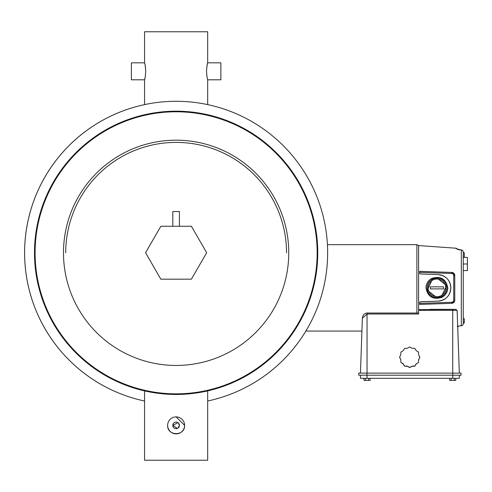 <?xml version="1.0" encoding="UTF-8"?>
<svg xmlns="http://www.w3.org/2000/svg" width="492" height="492" viewBox="0 0 492 492"><rect width="100%" height="100%" fill="white"/><g stroke="black" fill="none" stroke-linecap="round" stroke-linejoin="round"><path stroke-width="0.74" d="M207.636 79.642L207.513 79.175M145.355 76.069L145.14 77.324M144.906 78.412L144.611 79.63M144.562 62.835L131.382 62.835L131.382 79.802L144.562 79.802L144.562 104.611A151.524 151.524 0 0 0 144.562 401.011A151.524 151.524 0 0 1 176.124 101.29A151.524 151.524 0 0 1 327.641 252.814A151.524 151.524 0 0 0 207.679 104.611L207.679 79.802C207.298 79.304 206.911 76.475 206.517 71.322C206.911 66.162 207.298 63.333 207.679 62.835L207.679 31.771L144.562 31.771L144.562 62.835C144.943 63.333 145.331 66.162 145.724 71.322C145.331 76.469 144.943 79.298 144.562 79.802L144.593 79.692M145.14 77.318L144.919 78.376M207.679 62.835L220.865 62.835L220.865 79.802L207.679 79.802M206.886 76.069L207.095 77.275M206.898 66.5L206.991 65.934M207.507 63.499L206.88 66.605M145.546 68.025L145.368 66.623M145.195 65.627L144.919 64.267M160.847 279.179L191.394 279.179L206.671 252.722L191.394 226.265L160.847 226.265L145.57 252.722L160.847 279.179M177.956 422.64L172.827 425.377A3.296 3.296 0 0 1 176.124 422.081A3.296 3.296 0 0 1 179.42 425.377L178.448 423.046M317.752 252.814A141.635 141.635 0 0 1 176.124 394.449A141.635 141.635 0 0 1 34.489 252.814A141.635 141.635 0 0 1 176.124 111.18A141.635 141.635 0 0 1 317.752 252.814A141.635 141.635 0 0 0 176.124 111.18A141.635 141.635 0 0 0 34.489 252.814M167.637 425.377A8.487 8.487 0 0 1 176.124 416.89A8.487 8.487 0 0 1 184.605 425.377A8.487 8.487 0 0 1 176.124 433.864A8.487 8.487 0 0 1 167.637 425.377C167.102 436.318 185.127 436.336 184.605 425.377L176.124 416.89M327.641 252.814A151.524 151.524 0 0 1 207.679 401.011A151.524 151.524 0 0 0 327.641 252.814M207.679 390.888L198.448 392.678L176.136 394.449L153.818 392.678L144.562 390.888L144.562 460.229L207.679 460.229L207.679 390.888M177.95 428.12L179.42 425.377A3.296 3.296 0 0 1 176.124 428.673A3.296 3.296 0 0 1 172.827 425.377L177.384 428.421M179.42 226.265L179.42 211.523L172.827 211.523L172.827 226.265M361.884 332.075L360.452 373.121L362.37 318.207L367.044 314.019L367.044 373.121M459.331 378.311L459.331 375.199L459.331 378.311L360.452 378.311L360.452 375.199M461.041 373.121L461.041 375.199L461.041 373.121L452.868 373.121L452.868 375.199L461.041 375.199M452.868 373.121L358.742 373.121L358.742 375.199L452.868 375.199M457.732 327.42L459.331 373.121L457.123 310.434L452.738 310.329L452.738 373.121M418.612 309.628L455.998 309.406L452.738 309.327L452.738 310.329L418.612 310.329L418.612 245.582L456.127 248.208L457.874 249.426M452.738 309.327L430.211 309.327M455.881 309.4L457.123 310.434M418.612 313.017L367.044 313.017L367.044 314.019L418.612 314.019L418.612 310.329M418.495 362.487L416.232 363.932L414.781 366.196L412.093 366.319L409.707 367.555L407.314 366.319L404.627 366.196L403.182 363.932L400.912 362.487L400.789 359.8L399.553 357.161L400.789 354.775L400.912 352.094L403.182 350.642L404.627 348.379L407.314 348.256L409.707 347.02L412.093 348.256L414.781 348.379L416.232 350.642L418.495 352.094L418.618 354.775L419.854 357.413L418.618 359.8L418.495 362.487L416.232 363.932M416.232 363.68L414.781 366.196M414.781 365.943L412.093 366.319M412.093 366.066L409.707 367.555M409.707 367.303L407.314 366.319M407.314 366.066L404.627 366.196M404.627 365.943L403.182 363.932M403.182 363.68L400.912 362.487M400.912 362.229L400.789 359.8M400.789 359.547L399.553 357.161M419.854 357.161L418.618 359.8M418.618 359.547L418.495 362.229M363.994 378.311L363.994 380.39L368.569 380.39L368.569 378.311M368.569 380.39L370.095 380.39L370.095 378.311M365.519 380.39L365.519 378.311M449.688 378.311L449.688 380.39L454.264 380.39L454.264 378.311M454.264 380.39L455.789 380.39L455.789 378.311M451.213 380.39L451.213 378.311M431.97 278.343C428.157 280.354 426.152 283.527 425.943 287.869C427.665 296.725 432.911 299.917 441.687 297.432C445.561 295.415 447.603 292.223 447.8 287.869C446.004 278.964 440.727 275.784 431.97 278.343L432.511 279.032L436.945 277.986L446.576 285.631L441.299 296.75L436.945 297.758L427.327 290.175L432.511 279.032A9.889 9.889 0 0 1 436.945 277.986A9.889 9.889 0 0 0 427.056 287.869A9.889 9.889 0 0 0 436.945 297.758A9.889 9.889 0 0 0 446.834 287.869A9.889 9.889 0 0 0 436.945 277.986A9.889 9.889 0 0 0 427.056 287.869A9.889 9.889 0 0 0 436.945 297.758L439.171 297.506M438.04 274.591C445.875 275.594 450.149 280.022 450.863 287.869C450.149 295.723 445.875 300.151 438.04 301.153L420.488 301.762A0.818 0.818 0 0 0 419.701 302.58L419.701 304.431L451.761 303.312A3.112 3.112 0 0 0 454.768 300.2L454.768 275.545L451.761 272.433L419.701 271.313L419.701 273.158A0.818 0.818 0 0 0 420.488 273.976L438.04 274.591A13.29 13.29 0 0 1 450.863 287.869A13.29 13.29 0 0 1 438.04 301.153L420.18 301.836M454.713 300.778L454.768 300.2L454.713 300.778A3.112 3.112 0 0 0 454.768 300.2L454.768 275.545A3.112 3.112 0 0 0 451.761 272.433L451.724 273.472A2.079 2.079 0 0 1 453.729 275.545L453.729 300.2A2.079 2.079 0 0 1 451.724 302.272L419.701 303.392L419.701 304.431M457.455 249.284A2.079 2.054 0 0 0 456.127 248.681L461.318 250.022L461.318 325.722L459.989 325.845L461.318 325.722A2.079 1.999 180 0 0 463.249 323.73L463.249 252.015L463.249 252.753L464.288 252.753L464.288 257.076L463.249 257.076M463.249 257.39L467.4 257.39L467.4 270.575L463.249 270.575L463.249 318.668L464.288 318.668L464.288 322.992L463.249 322.992M430.371 286.848L443.52 286.848L443.52 288.89L430.371 288.89L430.371 286.848M467.4 263.983L463.249 263.983M419.701 271.313L419.701 272.353L451.724 273.472M461.391 250.028L461.318 250.022A2.079 1.999 180 0 1 463.249 252.015A2.079 2.079 0 0 0 461.361 249.948L460.063 249.905M461.391 325.716L461.361 325.796A2.079 2.079 0 0 0 463.249 323.73M451.724 302.272L451.761 303.312A3.112 3.112 0 0 0 454.553 301.338L451.761 303.312L453.47 302.728M459.989 249.893L457.578 249.45M460.063 325.839L457.302 326.528M457.695 326.257L459.989 325.845M454.288 301.86L454.553 301.338M286.535 252.814A110.411 110.411 0 0 0 176.124 142.403A110.411 110.411 0 0 0 65.707 252.814M35.092 252.814A141.032 141.032 0 0 0 176.124 393.846A141.032 141.032 0 0 0 317.156 252.814A141.032 141.032 0 0 0 176.124 111.782A141.032 141.032 0 0 0 35.092 252.814M288.755 252.814A112.631 112.631 0 0 1 176.124 365.445A112.631 112.631 0 0 1 63.486 252.814A112.631 112.631 0 0 1 176.124 140.183A112.631 112.631 0 0 1 288.755 252.814M366.915 373.121L366.915 375.199M452.738 378.311L452.738 375.199M367.044 378.311L367.044 375.199M362.37 318.207C362.825 315.058 364.381 313.33 367.044 313.017L367.044 313.441M416.89 313.017L416.89 244.672L418.612 245.582M456.127 248.681L456.127 248.208M441.299 296.75L441.687 297.432M436.945 296.719A8.85 8.85 0 0 1 428.095 287.869A8.85 8.85 0 0 1 436.945 279.019A8.85 8.85 0 0 1 445.795 287.869A8.85 8.85 0 0 1 436.945 296.719M454.768 300.2L453.729 300.2M454.768 275.545L453.729 275.545M361.921 331.073L305.87 331.073M457.708 326.62L457.874 326.313M416.89 244.672L327.426 244.672"/></g></svg>
